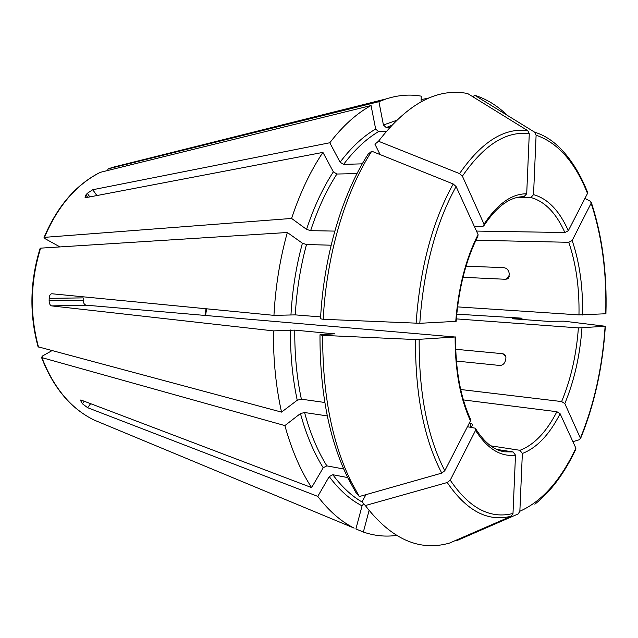 <?xml version="1.0" encoding="UTF-8"?>
<svg xmlns="http://www.w3.org/2000/svg" width="638" height="638" viewBox="0 0 638 638"><rect width="100%" height="100%" fill="white"/><g stroke="black" fill="none" stroke-linecap="round" stroke-linejoin="round"><path stroke-width="0.96" d="M505.639 356.092L502.441 353.675L503.892 354.106C505.551 355.119 506.189 356.698 505.806 358.859L505.232 361.22C504.235 364.035 502.345 365.446 499.57 365.446L456.401 361.068M357.017 173.584L336.896 174.03L333.355 171.829L322.924 152.394L86.018 197.628L85.085 197.525L85.939 194.909L87.661 197.317M334.798 231.1L310.626 230.661C317.708 209.041 326.465 190.164 336.896 174.03M331.122 245.207L306.503 244.514L302.412 243.214L287.331 232.495C279.954 258.972 275.496 286.59 273.949 315.355L51.782 293.751C50.29 293.99 49.421 295.522 49.182 298.353L49.126 300.777L83.171 300.235C83.339 303.098 84.368 304.749 86.25 305.195L455.117 337.008C455.046 370.455 460.165 398.399 470.469 420.841L470.334 418.783C460.429 396.988 455.484 369.713 455.524 336.952M320.635 316.903L295.274 314.885L273.949 315.355M470.78 427.205L469.999 422.946L472.439 424.174L471.953 426.184L470.876 427.221M502.441 353.675L455.684 349.289M466.027 266.174L503.677 267.649C506.444 268.024 508.215 269.619 508.98 272.442L509.355 274.771L507.489 278.878L505.575 279.284L462.981 277.299M365.965 494.649L362.041 501.771L365.319 505.551C391.357 539.23 419.445 551.726 449.599 543.05L511.293 516.19L512.992 513.47L515.496 455.149L513.088 451.935L496.771 449.415M365.319 505.551L447.23 482.519L450.237 480.151L475.557 430.379L475.31 428.21L467.439 426.726M49.182 298.353L83.227 297.882L83.171 300.235M380.104 154.563L374.929 144.188L378.509 141.245L459.543 173.6L462.398 176.152L484.027 224.177L483.74 225.972L482.392 226.37L474.273 226.267M378.509 141.245C407.658 103.531 437.365 87.629 467.622 93.523L527.801 130.702L529.277 133.765L526.709 193.792L524.013 196.687L523.359 196.695M472.798 96.721L474.768 95.293L534.636 132.178L536.103 135.216L533.535 194.654L530.856 197.517L516.676 197.589M534.636 132.178C544.294 135.128 553.186 140.854 561.304 149.356C571.744 160.329 580.444 174.509 587.407 191.902L587.502 193.45L568.314 230.725L564.893 232.527L476.474 231.076M584.95 198.418L590.573 201.361L591.131 203.251L572.166 240.518L568.769 242.304L475.932 240.231M591.322 202.493C602.256 235.821 607.129 272.904 605.933 313.744L578.977 314.901L457.542 306.886M456.744 314.151L521.996 318.179L512.115 318.737L547.348 321.305L563.944 321.169L605.35 326.265L578.387 327.9L456.33 318.888M572.908 441.671L579.671 439.63L580.373 438.099L564.821 403.567L561.615 401.565L460.7 389.507M534.851 504.211C550.801 491.627 564.423 473.364 575.731 449.407L575.883 448.171L560.108 413.727L556.886 411.709L463.371 399.922M456.242 540.163L456.776 540.649L518.168 513.949L519.858 511.245L522.355 453.482L519.962 450.308L490.686 445.826M469.999 422.946L469.424 422.866M371.731 151.198L368.166 154.109C342.112 194.399 323.721 255.958 320.531 318.793L323.227 319.295C326.473 255.104 345.23 192.213 371.731 151.198L453.211 183.983L456.09 186.551L478.069 234.561L477.878 236.283C465.963 259.945 458.722 288.304 456.146 321.353L419.796 323.299C423.608 269.076 435.706 223.491 456.09 186.551M323.227 319.295L419.796 323.299M362.288 163.838L343.595 164.381L340.078 162.196L329.806 142.76L92.757 189.733L96.88 195.555M389.643 127.401L386.245 127.584L391.445 125.423M107.232 170.617L108.356 168.815L378.916 101.673L383.422 124.984L386.245 127.584M59.964 246.922L45.194 238.74L44.054 237.503L44.508 237.352L291.59 218.443L306.551 229.361L310.626 230.661M421.056 101.769L421.263 96.155C409.883 94.137 398.176 95.054 386.157 98.914L378.916 101.673M355.9 528.942L363.357 532.044L369.067 510.536M49.126 300.777C49.262 303.736 50.091 305.442 51.63 305.897L273.463 330.883L294.78 330.125L334.519 333.889M470.469 420.841L444.798 470.732L441.759 473.117L359.33 496.539L356.052 492.775L348.276 478.755C329.216 440.06 319.79 392.059 319.989 334.775L334.519 333.802M319.989 334.775L322.684 335.365L415.498 339.552L455.117 337.008M347.686 477.567L332.837 474.736L329.224 476.594L317.772 496.38L87.629 407.698L82.382 403.742L84.256 401.254M521.996 318.179L521.916 319.486M421.136 99.64L429.015 97.965M291.59 218.443C300.012 192.995 310.459 170.976 322.924 152.394M92.757 189.733L87.278 193.33L85.939 194.909M329.806 142.76C342.813 125.885 356.562 113.476 371.061 105.533L375.662 129.02L378.501 131.643L386.309 131.253M44.046 237.503C57.221 206.369 75.922 184.661 100.15 172.372L371.061 105.533M38.503 347.048C29.651 314.351 30.353 281.382 40.609 248.15L40.138 248.294C29.914 281.382 29.22 314.207 38.065 346.785L281.533 412.108C275.879 386.62 273.184 359.545 273.463 330.883M40.609 248.15L287.331 232.495M51.973 350.653L42.682 355.892L41.51 357.384L41.933 357.639L284.875 425.586L300.45 413.56L304.573 412.523L327.294 415.92M41.933 357.639C53.656 387.92 71.033 408.727 94.073 420.035L354.162 528.128C341.099 521.597 328.969 511.014 317.772 496.38M343.722 469.002L326.855 465.876L323.219 467.758L311.615 487.591L81.313 400.138L80.324 400.05L82.382 403.742M311.615 487.591C300.522 470.565 291.614 449.902 284.875 425.586M396.413 535.418C385.392 536.957 374.378 535.832 363.357 532.044M324.814 402.482L301.375 399.189C296.766 377.425 294.565 354.401 294.78 330.125M281.533 412.108L297.236 400.233L301.375 399.189M355.892 528.974L362.073 505.854L363.508 503.9M359.33 496.539L351.394 482.216C332.023 442.82 322.453 393.869 322.684 335.365M462.351 538.225L456.776 540.649M474.768 95.293C486.587 99.042 497.465 105.748 507.401 115.398M295.274 314.885C296.646 290.513 300.394 267.059 306.503 244.514M205.58 315.403L206.624 308.808M475.757 428.943C484.449 442.605 494.083 450.229 504.658 451.824L513.088 451.935M524.013 196.687L523.678 196.687C510.105 196.727 496.938 206.265 484.17 225.302M564.893 232.527C556.176 213.068 544.836 201.393 530.856 197.517M578.977 314.901C579.463 287.913 576.058 263.717 568.769 242.304M561.615 401.565C570.819 379.482 576.409 354.927 578.387 327.9M519.962 450.308C534.173 444.853 546.479 431.99 556.886 411.709M416.12 323.267C419.995 267.976 432.365 221.546 453.211 183.983M478.069 234.561C465.78 258.805 458.331 287.778 455.739 321.464M51.63 305.897L86.25 305.195M509.347 276.254L505.575 279.284M87.629 407.698L90.628 403.679M108.42 168.799L121.475 165.114M383.422 124.984L396.246 120.486M44.508 237.352C57.691 206.186 76.297 184.51 100.31 172.324M306.551 229.361C313.768 207.374 322.7 188.194 333.355 171.829M290.968 314.765C292.356 289.979 296.176 266.126 302.412 243.214M582.55 315.005C583.076 287.323 579.615 262.497 572.166 240.518M568.314 230.725C559.438 210.692 547.843 198.665 533.535 194.654M441.759 473.117C423.967 438.936 415.21 394.412 415.498 339.552M444.798 470.732C427.42 437.094 418.879 393.375 419.166 339.56M475.557 430.379C487.304 448.793 500.615 457.047 515.496 455.149M511.293 516.19C487.95 522.187 466.593 510.958 447.23 482.519M512.992 513.47C490.096 519.236 469.177 508.127 450.237 480.151M522.355 453.482C536.901 447.836 549.485 434.59 560.108 413.727M575.883 448.171C560.674 480.414 542.005 501.436 519.858 511.245M564.821 403.567C574.232 380.91 579.942 355.717 581.96 327.996M605.111 326.353C602.455 367.081 594.209 404.325 580.373 438.099M81.122 402.235L82.39 400.544M87.278 193.33L89.83 196.903M297.236 400.233C292.515 378.111 290.258 354.704 290.473 330.013M326.855 465.876C317.612 451.018 310.188 433.234 304.573 412.523M362.073 505.854C350.222 499.809 339.272 490.056 329.224 476.594M362.384 502.17C351.753 496.117 341.904 486.969 332.837 474.736M323.219 467.758C313.776 452.685 306.192 434.622 300.45 413.56M591.131 203.251C602.017 236.243 606.874 273.104 605.693 313.824M536.103 135.216C557.891 142.689 575.021 162.1 587.502 193.45M526.709 193.792C511.724 193.705 497.496 203.833 484.027 224.177M459.543 173.6C481.65 141.732 504.403 127.433 527.801 130.702M462.398 176.152C484.035 144.818 506.325 130.686 529.277 133.765M343.595 164.381C354.561 149.818 366.196 138.909 378.501 131.643M340.078 162.196C351.259 147.41 363.118 136.349 375.662 129.02M504.825 354.808L503.908 354.114M472.606 425.083L472.439 424.174M108.356 168.815L112.918 167.252L386.157 98.914M41.502 357.384C53.249 387.713 70.778 408.591 94.073 420.035L354.162 528.128M605.342 326.321C602.695 367.193 594.417 404.651 580.5 438.705M507.505 278.87L508.55 278.024M348.276 478.755L351.394 482.216M204.981 315.347L206.026 308.752"/></g></svg>
